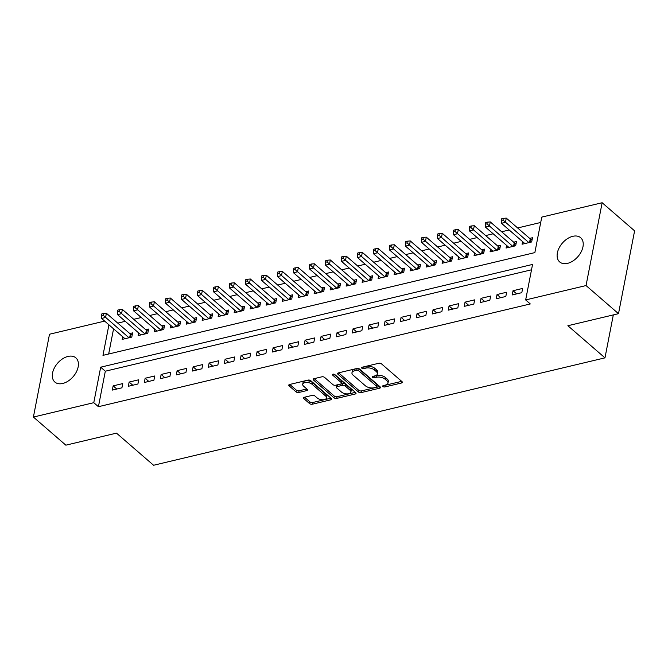 <?xml version="1.0" encoding="UTF-8"?>
<svg xmlns="http://www.w3.org/2000/svg" width="668" height="668" viewBox="0 0 668 668"><rect width="100%" height="100%" fill="white"/><g stroke="black" fill="none" stroke-linecap="round" stroke-linejoin="round"><path stroke-width="1" d="M382.989 386.521A1.378 0.701 -169 0 0 384.885 386.947L401.568 382.981A1.962 1.002 -169 0 0 402.361 382.372A1.962 1.002 -169 0 0 402.002 381.62L381.52 363.876A1.962 1.002 -169 0 0 378.814 363.267L362.131 367.233A1.378 0.701 -169 0 0 361.572 367.667A1.378 0.701 -169 0 0 361.831 368.185A1.378 0.701 -169 0 0 363.726 368.619L365.88 368.101A6.288 3.215 -169 0 1 374.548 370.064L376.251 371.542A6.288 3.215 -169 0 1 377.403 373.938A6.288 3.215 -169 0 1 374.873 375.892L372.711 376.401A1.378 0.701 -169 0 0 372.159 376.827A1.378 0.701 -169 0 0 372.41 377.353A1.378 0.701 -169 0 0 374.305 377.779L376.46 377.27A6.288 3.215 -169 0 1 385.127 379.232L386.839 380.71A6.288 3.215 -169 0 1 387.983 383.098A6.288 3.215 -169 0 1 385.453 385.052L383.29 385.57A1.378 0.701 -169 0 0 382.739 385.995A1.378 0.701 -169 0 0 382.989 386.521M384.476 385.286A1.378 0.701 -169 0 0 385.219 385.261L401.677 381.344M363.308 366.957A1.378 0.701 -169 0 0 364.052 366.924L366.206 366.415L365.88 368.101M373.888 376.126A1.378 0.701 -169 0 0 374.631 376.092L376.794 375.575L376.46 377.27M67.994 356.428A16.024 10.304 130.9 0 1 75.851 357.848A16.024 10.304 130.9 0 1 76.377 371.934A16.024 10.304 130.9 0 1 62.734 383.474A16.024 10.304 130.9 0 1 54.876 382.063A16.024 10.304 130.9 0 1 54.35 367.976A16.024 10.304 130.9 0 1 67.994 356.428M572.81 236.313A16.024 10.304 130.9 0 1 580.667 237.733A16.024 10.304 130.9 0 1 581.193 251.819A16.024 10.304 130.9 0 1 567.549 263.359A16.024 10.304 130.9 0 1 559.692 261.948A16.024 10.304 130.9 0 1 559.158 247.861A16.024 10.304 130.9 0 1 572.81 236.313M304.291 397.268A1.962 1.002 -169 0 0 303.497 397.877A1.962 1.002 -169 0 0 303.856 398.629L309.601 403.606A1.962 1.002 -169 0 0 312.315 404.215L330.835 399.806A1.962 1.002 -169 0 0 331.629 399.197A1.962 1.002 -169 0 0 331.27 398.454L310.787 380.71A1.962 1.002 -169 0 0 308.082 380.092L289.553 384.501A1.962 1.002 -169 0 0 288.76 385.119A1.962 1.002 -169 0 0 289.119 385.862L296.066 391.874A1.962 1.002 -169 0 0 298.771 392.492L306.695 390.605A1.962 1.002 -169 0 0 307.489 389.995A1.962 1.002 -169 0 0 307.13 389.244L303.689 386.263A5.26 2.689 -169 0 1 302.729 384.259A5.26 2.689 -169 0 1 306.537 382.438A5.26 2.689 -169 0 1 312.09 384.259L325.575 395.94A5.26 2.689 -169 0 1 326.535 397.944A5.26 2.689 -169 0 1 322.727 399.765A5.26 2.689 -169 0 1 317.175 397.944L314.929 395.99A1.962 1.002 -169 0 0 312.215 395.381L304.291 397.268M531.511 269.805L105.319 371.208L98.421 406.703L530.292 303.948L525.658 299.932L532.555 264.436L100.684 367.191L93.779 402.687L33.4 417.057L49.499 334.234L104.651 321.108M98.421 406.703L93.779 402.687M108.917 324.807L102.981 355.359L534.859 252.604L541.756 217.108L602.144 202.738L634.6 230.852L618.501 313.676L567.875 325.725L604.974 357.856L153.582 465.262L116.483 433.131L65.856 445.172L33.4 417.057M618.501 313.676L586.045 285.562L525.658 299.932M358.432 391.991A1.962 1.002 -169 0 0 361.137 392.6L379.666 388.191A1.962 1.002 -169 0 0 380.459 387.582A1.962 1.002 -169 0 0 380.1 386.83L359.618 369.087A1.962 1.002 -169 0 0 356.912 368.477L338.384 372.886A1.962 1.002 -169 0 0 337.591 373.495A1.962 1.002 -169 0 0 337.95 374.247L358.432 391.991L358.758 390.296A1.962 1.002 -169 0 0 361.471 390.914L379.775 386.555M355.251 394.003L336.722 398.412A1.962 1.002 -169 0 1 334.017 397.794L313.534 380.05A1.962 1.002 -169 0 1 313.175 379.307A1.962 1.002 -169 0 1 313.968 378.698L321.892 376.81A1.962 1.002 -169 0 1 324.606 377.42L332.914 384.618A1.962 1.002 -169 0 0 335.62 385.227L340.88 383.975A1.962 1.002 -169 0 0 341.674 383.365A1.962 1.002 -169 0 0 341.315 382.614L332.664 375.124A1.378 0.701 -169 0 1 332.413 374.606A1.378 0.701 -169 0 1 333.407 374.13A1.378 0.701 -169 0 1 334.86 374.606L355.685 392.642A1.962 1.002 -169 0 1 356.044 393.394A1.962 1.002 -169 0 1 355.251 394.003L355.543 392.517M604.974 357.856L613.316 314.912M129.141 382.063L128.323 386.288L137.917 384.008L138.744 379.783L129.141 382.063L132.79 385.227M161.138 374.456L160.312 378.681L169.914 376.393L170.732 372.168L161.138 374.456L164.787 377.612M193.127 366.841L192.3 371.066L201.903 368.786L202.721 364.561L193.127 366.841L196.776 370.005M225.116 359.225L224.298 363.459L233.892 361.171L234.71 356.946L225.116 359.225L228.765 362.39M257.105 351.618L256.287 355.844L265.881 353.556L266.707 349.331L257.105 351.618L260.754 354.783M289.102 344.003L288.275 348.228L297.878 345.949L298.696 341.724L289.102 344.003L292.751 347.168M321.091 336.396L320.264 340.622L329.867 338.334L330.685 334.109L321.091 336.396L324.74 339.553M353.08 328.781L352.261 333.006L361.856 330.727L362.674 326.502L353.08 328.781L356.729 331.946M385.069 321.174L384.25 325.399L393.844 323.112L394.671 318.886L385.069 321.174L388.718 324.331M417.057 313.559L416.239 317.784L425.833 315.505L426.66 311.271L417.057 313.559L420.715 316.724M449.055 305.944L448.228 310.169L457.83 307.89L458.649 303.664L449.055 305.944L452.704 309.109M481.043 298.337L480.225 302.562L489.819 300.274L490.638 296.049L481.043 298.337L484.692 301.493M513.032 290.722L512.214 294.947L521.808 292.667L522.635 288.442L513.032 290.722L516.681 293.887M497.042 294.53L496.215 298.755L505.818 296.475L506.636 292.242L497.042 294.53L500.691 297.694M465.045 302.145L464.227 306.37L473.821 304.082L474.647 299.857L465.045 302.145L468.694 305.301M433.056 309.752L432.238 313.977L441.832 311.697L442.65 307.472L433.056 309.752L436.705 312.916M401.067 317.367L400.241 321.592L409.843 319.304L410.661 315.079L401.067 317.367L404.716 320.523M369.078 324.974L368.252 329.199L377.854 326.919L378.672 322.694L369.078 324.974L372.727 328.138M337.081 332.589L336.263 336.814L345.857 334.534L346.684 330.301L337.081 332.589L340.73 335.754M305.092 340.196L304.274 344.429L313.868 342.141L314.686 337.916L305.092 340.196L308.741 343.36M273.103 347.811L272.285 352.036L281.879 349.756L282.698 345.531L273.103 347.811L276.752 350.976M241.115 355.426L240.288 359.651L249.89 357.363L250.709 353.138L241.115 355.426L244.764 358.582M209.117 363.033L208.299 367.258L217.893 364.978L218.72 360.753L209.117 363.033L212.775 366.198M177.129 370.648L176.31 374.873L185.904 372.585L186.731 368.36L177.129 370.648L180.778 373.813M145.14 378.255L144.321 382.488L153.916 380.201L154.734 375.975L145.14 378.255L148.789 381.42M113.151 385.87L112.324 390.095L121.927 387.816L122.745 383.591L113.151 385.87L116.8 389.035M602.144 202.738L586.045 285.562M540.713 222.477L517.642 227.963M509.175 229.976L501.651 231.771M493.176 233.783L485.653 235.579M477.186 237.591L469.654 239.378M461.187 241.399L453.664 243.185M445.189 245.198L437.665 246.993M429.198 249.005L421.675 250.801M413.2 252.813L405.676 254.608M397.201 256.621L389.678 258.407M381.211 260.428L373.688 262.215M365.212 264.227L357.689 266.023M349.222 268.035L341.69 269.83M333.223 271.843L325.7 273.63M317.225 275.65L309.701 277.437M301.235 279.458L293.711 281.245M285.236 283.257L277.713 285.052M269.246 287.065L261.714 288.86M253.247 290.872L245.724 292.659M237.249 294.68L229.725 296.467M221.258 298.487L213.727 300.274M205.26 302.287L197.736 304.082M189.261 306.094L181.738 307.89M173.271 309.902L165.748 311.689M157.272 313.709L149.749 315.496M141.282 317.517L133.75 319.304M125.283 321.316L117.76 323.112M113.56 328.823L108.667 354.007M122.695 336.739L122.186 339.386L131.78 337.106L132.606 332.881L129.801 333.541M138.694 332.94L138.176 335.578L147.778 333.299L148.597 329.074L145.799 329.741M154.692 329.132L154.174 331.779L163.769 329.491L164.595 325.266L161.798 325.934M170.682 325.324L170.173 327.971L179.767 325.683L180.585 321.458L177.788 322.126M186.681 321.517L186.163 324.164L195.766 321.884L196.584 317.651L193.787 318.319M202.671 317.709L202.162 320.356L211.756 318.077L212.583 313.851L209.777 314.511M218.67 313.91L218.16 316.548L227.755 314.269L228.573 310.044L225.776 310.712M234.668 310.102L234.151 312.749L243.745 310.461L244.571 306.236L241.774 306.904M250.659 306.295L250.149 308.942L259.743 306.654L260.562 302.429L257.764 303.097M266.657 302.487L266.14 305.134L275.742 302.854L276.56 298.621L273.763 299.289M282.656 298.679L282.138 301.326L291.732 299.047L292.559 294.822L289.753 295.481M298.646 294.88L298.137 297.519L307.731 295.239L308.549 291.014L305.752 291.682M314.645 291.073L314.127 293.72L323.729 291.432L324.548 287.207L321.751 287.875M330.635 287.265L330.126 289.912L339.72 287.624L340.546 283.399L337.741 284.067M346.634 283.457L346.116 286.104L355.718 283.825L356.537 279.6L353.739 280.259M362.632 279.65L362.114 282.297L371.709 280.017L372.535 275.792L369.738 276.452M378.622 275.851L378.113 278.489L387.707 276.21L388.525 271.985L385.728 272.653M394.621 272.043L394.103 274.69L403.706 272.402L404.524 268.177L401.727 268.845M410.611 268.235L410.102 270.882L419.696 268.594L420.523 264.369L417.717 265.037M426.61 264.428L426.101 267.075L435.695 264.795L436.513 260.57L433.716 261.23M442.608 260.62L442.091 263.267L451.693 260.988L452.512 256.762L449.714 257.43M458.599 256.821L458.089 259.46L467.683 257.18L468.51 252.955L465.705 253.623M474.597 253.013L474.08 255.66L483.682 253.372L484.5 249.147L481.703 249.815M490.596 249.206L490.078 251.853L499.672 249.565L500.499 245.34L497.702 246.008M506.586 245.398L506.077 248.045L515.671 245.766L516.489 241.54L513.692 242.2M522.585 241.599L522.067 244.237L531.67 241.958L532.488 237.733L529.691 238.401M105.319 371.208L100.684 367.191M387.983 383.098L388.317 381.411A6.288 3.215 -169 0 0 387.164 379.015L386.839 380.71M376.794 375.575A6.288 3.215 -169 0 1 385.461 377.537L387.164 379.015M377.403 373.938L377.729 372.243A6.288 3.215 -169 0 0 376.585 369.847L376.251 371.542M366.206 366.415A6.288 3.215 -169 0 1 374.873 368.369L376.585 369.847M338.601 372.836L358.758 390.296M376.343 387.223A1.378 0.701 -169 0 0 376.902 386.797A1.378 0.701 -169 0 0 376.652 386.271L358.674 370.698A1.378 0.701 -169 0 0 356.77 370.272L354.499 370.807A6.288 3.215 -169 0 0 351.961 372.761A6.288 3.215 -169 0 0 353.113 375.157L365.404 385.803A6.288 3.215 -169 0 0 374.072 387.766L376.343 387.223M376.902 386.797L377.228 385.102A1.378 0.701 -169 0 0 376.977 384.584L376.652 386.271M351.961 372.761L352.295 371.074A6.288 3.215 -169 0 1 354.825 369.12L357.104 368.577A1.378 0.701 -169 0 1 359 369.003L376.977 384.584M355.359 392.366L337.056 396.717L336.722 398.412M314.185 378.639L334.342 396.107A1.962 1.002 -169 0 0 337.056 396.717M341.674 383.365L341.999 381.678A1.962 1.002 -169 0 0 341.64 380.927L333.833 374.163M341.532 392.083A5.26 2.689 -169 0 0 347.084 393.903A5.26 2.689 -169 0 0 350.892 392.091A5.26 2.689 -169 0 0 349.932 390.087L345.181 385.97A1.962 1.002 -169 0 0 342.475 385.361L337.215 386.605A1.962 1.002 -169 0 0 336.421 387.223A1.962 1.002 -169 0 0 336.781 387.966L341.532 392.083M350.892 392.091L351.218 390.396A5.26 2.689 -169 0 0 350.257 388.392L349.932 390.087M336.421 387.223L336.747 385.528A1.962 1.002 -169 0 1 337.54 384.918L342.801 383.666A1.962 1.002 -169 0 1 345.506 384.275L350.257 388.392M326.535 397.944L326.861 396.258A5.26 2.689 -169 0 0 325.901 394.254L325.575 395.94M302.729 384.259L303.055 382.572A5.26 2.689 -169 0 1 306.863 380.752A5.26 2.689 -169 0 1 312.415 382.572L325.901 394.254M289.77 384.451L296.392 390.187A1.962 1.002 -169 0 0 299.097 390.797L306.812 388.96M304.508 397.218L309.935 401.919A1.962 1.002 -169 0 0 312.641 402.528L330.944 398.17M532.079 239.837L530.793 239.227A2.004 1.019 11 0 1 530.242 238.877L506.269 218.11L505.451 222.335L501.451 223.287L524.864 243.578M528.864 242.626L502.987 220.048L503.321 218.361L501.718 218.737L501.392 220.432L502.987 220.048M503.321 218.361L506.269 218.11M501.451 223.287L501.392 220.432M516.08 243.636L514.794 243.035A2.004 1.019 11 0 1 514.251 242.684L490.279 221.918L489.452 226.143L485.452 227.095L508.874 247.377M512.874 246.425L486.997 223.855L487.323 222.168L485.72 222.544L485.394 224.239L486.997 223.855M487.323 222.168L490.279 221.918M485.452 227.095L485.394 224.239M500.09 247.444L498.804 246.834A2.004 1.019 11 0 1 498.253 246.492L474.28 225.726L473.462 229.951L469.462 230.903L492.875 251.185M496.875 250.233L470.998 227.663L471.324 225.968L469.729 226.352L469.404 228.038L470.998 227.663M471.324 225.968L474.28 225.726M469.462 230.903L469.404 228.038M484.091 251.251L482.805 250.642A2.004 1.019 11 0 1 482.263 250.3L458.281 229.533L457.463 233.758L453.463 234.71L476.885 254.992M480.885 254.04L455 231.47L455.334 229.775L453.731 230.159L453.405 231.846L455 231.47M455.334 229.775L458.281 229.533M453.463 234.71L453.405 231.846M468.101 255.059L466.815 254.45A2.004 1.019 11 0 1 466.264 254.099L442.291 233.332L441.465 237.557L437.473 238.509L460.887 258.8M464.886 257.848L439.01 235.27L439.335 233.583L437.74 233.967L437.406 235.654L439.01 235.27M439.335 233.583L442.291 233.332M437.473 238.509L437.406 235.654M452.102 258.867L450.816 258.257A2.004 1.019 11 0 1 450.265 257.906L426.293 237.14L425.474 241.365L421.475 242.317L444.888 262.608M448.888 261.656L423.011 239.077L423.345 237.391L421.742 237.766L421.416 239.461L423.011 239.077M423.345 237.391L426.293 237.14M421.475 242.317L421.416 239.461M436.104 262.666L434.818 262.065A2.004 1.019 11 0 1 434.275 261.714L410.302 240.948L409.476 245.173L405.476 246.125L428.898 266.407M432.897 265.455L407.021 242.885L407.346 241.198L405.743 241.574L405.418 243.269L407.021 242.885M407.346 241.198L410.302 240.948M405.476 246.125L405.418 243.269M420.114 266.474L418.828 265.864A2.004 1.019 11 0 1 418.277 265.522L394.304 244.755L393.485 248.98L389.486 249.932L412.899 270.214M416.899 269.262L391.022 246.692L391.348 244.997L389.753 245.381L389.419 247.068L391.022 246.692M391.348 244.997L394.304 244.755M389.486 249.932L389.419 247.068M404.115 270.281L402.829 269.672A2.004 1.019 11 0 1 402.278 269.329L378.305 248.563L377.487 252.788L373.487 253.74L396.909 274.022M400.9 273.07L375.024 250.5L375.358 248.805L373.754 249.189L373.429 250.876L375.024 250.5M375.358 248.805L378.305 248.563M373.487 253.74L373.429 250.876M388.116 274.089L386.839 273.479A2.004 1.019 11 0 1 386.288 273.129L362.315 252.362L361.488 256.587L357.489 257.539L380.91 277.83M384.91 276.878L359.033 254.299L359.359 252.613L357.764 252.997L357.43 254.683L359.033 254.299M359.359 252.613L362.315 252.362M357.489 257.539L357.43 254.683M372.126 277.888L370.84 277.287A2.004 1.019 11 0 1 370.289 276.936L346.316 256.17L345.498 260.395L341.498 261.347L364.912 281.637M368.911 280.685L343.035 258.107L343.36 256.42L341.765 256.796L341.44 258.491L343.035 258.107M343.36 256.42L346.316 256.17M341.498 261.347L341.44 258.491M356.127 281.696L354.842 281.094A2.004 1.019 11 0 1 354.299 280.744L330.326 259.977L329.499 264.202L325.5 265.154L348.921 285.436M352.921 284.484L327.044 261.914L327.37 260.228L325.767 260.603L325.441 262.299L327.044 261.914M327.37 260.228L330.326 259.977M325.5 265.154L325.441 262.299M340.137 285.503L338.851 284.894A2.004 1.019 11 0 1 338.3 284.551L314.327 263.785L313.509 268.01L309.509 268.962L332.923 289.244M336.923 288.292L311.046 265.722L311.371 264.027L309.777 264.411L309.443 266.098L311.046 265.722M311.371 264.027L314.327 263.785M309.509 268.962L309.443 266.098M324.139 289.311L322.853 288.701A2.004 1.019 11 0 1 322.302 288.359L298.329 267.592L297.51 271.818L293.511 272.769L316.924 293.052M320.924 292.1L295.047 269.53L295.381 267.835L293.778 268.219L293.452 269.905L295.047 269.53M295.381 267.835L298.329 267.592M293.511 272.769L293.452 269.905M308.14 293.118L306.854 292.509A2.004 1.019 11 0 1 306.311 292.158L282.339 271.392L281.512 275.617L277.512 276.569L300.934 296.859M304.934 295.907L279.057 273.329L279.383 271.642L277.779 272.026L277.454 273.713L279.057 273.329M279.383 271.642L282.339 271.392M277.512 276.569L277.454 273.713M292.15 296.918L290.864 296.316A2.004 1.019 11 0 1 290.313 295.966L266.34 275.199L265.522 279.424L261.522 280.376L284.935 300.658M288.935 299.715L263.058 277.136L263.384 275.45L261.789 275.826L261.455 277.521L263.058 277.136M263.384 275.45L266.34 275.199M261.522 280.376L261.455 277.521M276.151 300.725L274.865 300.124A2.004 1.019 11 0 1 274.323 299.773L250.341 279.007L249.523 283.232L245.523 284.184L268.945 304.466M272.936 303.514L247.06 280.944L247.394 279.257L245.791 279.633L245.465 281.328L247.06 280.944M247.394 279.257L250.341 279.007M245.523 284.184L245.465 281.328M260.161 304.533L258.875 303.923A2.004 1.019 11 0 1 258.324 303.581L234.351 282.814L233.524 287.04L229.533 287.991L252.947 308.274M256.946 307.322L231.07 284.752L231.395 283.057L229.8 283.441L229.466 285.127L231.07 284.752M231.395 283.057L234.351 282.814M229.533 287.991L229.466 285.127M244.162 308.34L242.876 307.731A2.004 1.019 11 0 1 242.325 307.389L218.352 286.622L217.534 290.847L213.535 291.799L236.948 312.081M240.948 311.129L215.071 288.559L215.405 286.864L213.802 287.248L213.476 288.935L215.071 288.559M215.405 286.864L218.352 286.622M213.535 291.799L213.476 288.935M228.164 312.148L226.878 311.538A2.004 1.019 11 0 1 226.335 311.188L202.362 290.421L201.536 294.646L197.536 295.598L220.958 315.889M224.957 314.937L199.081 292.359L199.406 290.672L197.803 291.056L197.477 292.743L199.081 292.359M199.406 290.672L202.362 290.421M197.536 295.598L197.477 292.743M212.173 315.947L210.888 315.346A2.004 1.019 11 0 1 210.337 314.995L186.364 294.229L185.545 298.454L181.546 299.406L204.959 319.688M208.959 318.745L183.082 296.166L183.408 294.479L181.813 294.855L181.479 296.55L183.082 296.166M183.408 294.479L186.364 294.229M181.546 299.406L181.479 296.55M196.175 319.755L194.889 319.154A2.004 1.019 11 0 1 194.338 318.803L170.365 298.037L169.547 302.262L165.547 303.214L188.969 323.496M192.96 322.544L167.083 299.974L167.417 298.287L165.814 298.663L165.489 300.358L167.083 299.974M167.417 298.287L170.365 298.037M165.547 303.214L165.489 300.358M180.176 323.562L178.89 322.953A2.004 1.019 11 0 1 178.348 322.611L154.375 301.844L153.548 306.069L149.548 307.021L172.97 327.303M176.97 326.351L151.093 303.781L151.419 302.086L149.816 302.47L149.49 304.157L151.093 303.781M151.419 302.086L154.375 301.844M149.548 307.021L149.49 304.157M164.186 327.37L162.9 326.761A2.004 1.019 11 0 1 162.349 326.418L138.376 305.643L137.558 309.877L133.558 310.829L156.972 331.111M160.971 330.159L135.095 307.589L135.42 305.894L133.825 306.278L133.5 307.965L135.095 307.589M135.42 305.894L138.376 305.643M133.558 310.829L133.5 307.965M148.187 331.178L146.902 330.568A2.004 1.019 11 0 1 146.359 330.217L122.378 309.451L121.559 313.676L117.56 314.628L140.981 334.918M144.981 333.967L119.096 311.388L119.43 309.701L117.827 310.086L117.501 311.772L119.096 311.388M119.43 309.701L122.378 309.451M117.56 314.628L117.501 311.772M132.197 334.977L130.911 334.376A2.004 1.019 11 0 1 130.36 334.025L106.387 313.259L105.569 317.484L101.569 318.436L124.983 338.718M128.982 337.766L103.106 315.196L103.431 313.509L101.837 313.885L101.503 315.58L103.106 315.196M103.431 313.509L106.387 313.259M101.569 318.436L101.503 315.58M385.219 385.261L384.885 386.947M364.052 366.924L363.726 368.619M374.631 376.092L374.305 377.779M385.461 377.537L385.127 379.232M374.873 368.369L374.548 370.064M401.86 381.495L401.568 382.981M338.2 372.936L337.95 374.247M379.958 386.705L379.666 388.191M361.471 390.914L361.137 392.6M359 369.003L358.674 370.698M357.104 368.577L356.77 370.272M354.825 369.12L354.499 370.807M334.342 396.107L334.017 397.794M313.793 378.748L313.534 380.05M341.64 380.927L341.315 382.614M332.839 374.214L332.664 375.124M345.506 384.275L345.181 385.97M342.801 383.666L342.475 385.361M337.54 384.918L337.215 386.605M312.415 382.572L312.09 384.259M306.988 389.118L306.695 390.605M299.097 390.797L298.771 392.492M296.392 390.187L296.066 391.874M289.378 384.559L289.119 385.862M331.128 398.328L330.835 399.806M312.641 402.528L312.315 404.215M309.935 401.919L309.601 403.606M304.107 397.318L303.856 398.629M530.242 238.877L529.549 242.459M530.793 239.227L530.192 242.309M514.251 242.684L513.55 246.267M514.794 243.035L514.201 246.116M498.253 246.492L497.56 250.074M498.804 246.834L498.203 249.916M482.263 250.3L481.561 253.882M482.805 250.642L482.212 253.723M466.264 254.099L465.571 257.681M466.815 254.45L466.214 257.531M450.265 257.906L449.572 261.489M450.816 258.257L450.215 261.338M434.275 261.714L433.574 265.296M434.818 262.065L434.225 265.146M418.277 265.522L417.584 269.104M418.828 265.864L418.226 268.945M402.278 269.329L401.585 272.911M402.829 269.672L402.228 272.753M386.288 273.129L385.586 276.711M386.839 273.479L386.238 276.56M370.289 276.936L369.596 280.518M370.84 277.287L370.239 280.368M354.299 280.744L353.597 284.326M354.842 281.094L354.249 284.176M338.3 284.551L337.607 288.133M338.851 284.894L338.25 287.975M322.302 288.359L321.609 291.941M322.853 288.701L322.252 291.782M306.311 292.158L305.61 295.74M306.854 292.509L306.261 295.59M290.313 295.966L289.62 299.548M290.864 296.316L290.263 299.398M274.323 299.773L273.621 303.356M274.865 300.124L274.264 303.205M258.324 303.581L257.631 307.163M258.875 303.923L258.274 307.004M242.325 307.389L241.632 310.962M242.876 307.731L242.275 310.812M226.335 311.188L225.634 314.77M226.878 311.538L226.285 314.62M210.337 314.995L209.643 318.578M210.888 315.346L210.286 318.427M194.338 318.803L193.645 322.385M194.889 319.154L194.288 322.226M178.348 322.611L177.646 326.193M178.89 322.953L178.298 326.034M162.349 326.418L161.656 329.992M162.9 326.761L162.299 329.842M146.359 330.217L145.657 333.8M146.902 330.568L146.309 333.649M130.36 334.025L129.667 337.607M130.911 334.376L130.31 337.457"/></g></svg>
